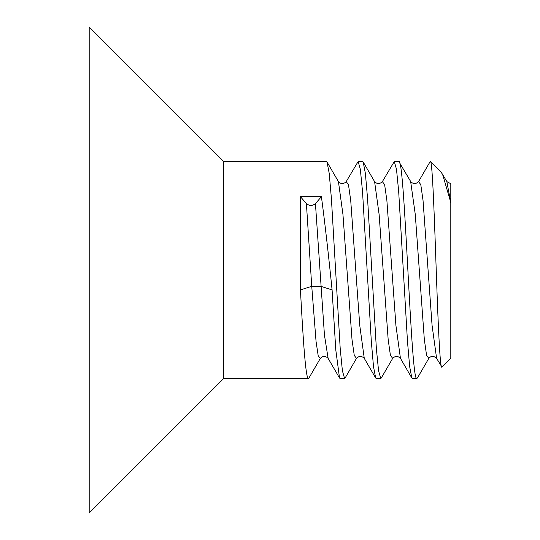 <?xml version="1.0" encoding="UTF-8"?>
<svg xmlns="http://www.w3.org/2000/svg" width="540" height="540" viewBox="0 0 540 540"><rect width="100%" height="100%" fill="white"/><g stroke="black" fill="none" stroke-linecap="round" stroke-linejoin="round"><path stroke-width="0.81" d="M89.194 27L89.194 513L223.715 378.479L308.421 378.479C305.728 379.296 303.075 339.498 300.443 289.906L300.443 196.661L321.415 196.661C324.965 223.519 328.523 254.603 332.087 289.906L335.786 349.886L339.532 378.02L340.058 378.479L344.581 378.479L342.394 370.744L340.207 348.604L331.412 198.659L329.225 173.407L327.024 161.966L326.504 161.521L223.715 161.521L89.194 27M417.589 377.717L416.9 378.479L412.385 378.479L411.851 378.02L400.444 358.344L395.914 325.424L386.883 200.536L384.622 184.592L382.367 181.636L394.301 161.521L396.495 169.31L398.689 191.572L407.471 341.348L409.664 366.613L411.851 378.02M430.461 161.521L429.847 162.142M381.274 378.02L380.74 378.479L376.225 378.479L375.692 378.02L373.505 366.613L371.311 341.3L362.522 191.491L360.335 169.283L358.142 161.521L346.207 181.629L348.462 184.592L350.723 200.543L359.755 325.424L364.271 358.344L375.698 378.02M416.9 378.479C410.886 385.31 404.865 155.068 398.824 161.521L394.301 161.521M345.114 378.02L344.581 378.479M380.74 378.479L378.554 370.737L376.367 348.617L367.578 198.734L365.384 173.462L363.184 161.966L362.664 161.521L358.142 161.521M308.954 378.02L308.421 378.479M450.806 183.728L446.931 181.676L441.032 171.997L430.556 161.521C432.526 163.067 434.491 220.469 436.475 277.04C438.277 328.381 440.107 370.17 441.956 367.079L450.806 358.229L450.806 202.75L446.81 181.46M436.61 358.364L441.956 367.079M442.463 173.954L450.124 200.185M417.413 378.02L428.834 358.337C431.109 355.738 433.694 355.738 436.597 358.337L432.074 325.391L423.043 200.522L420.782 184.585L418.527 181.636C415.861 184.194 413.262 184.201 410.751 181.636L398.824 161.521M428.848 358.358L426.587 355.421L424.325 339.478L415.28 214.488L410.643 181.454M223.715 161.521L223.715 378.479M332.087 289.906L320.78 286.315L311.742 286.315L300.443 289.906M429.941 161.973L418.487 181.703M450.806 202.75C450.806 174.596 450.806 179.55 450.806 202.75M308.947 378.014L320.362 358.351L318.215 355.874L316.055 341.483L311.742 286.315L306.41 203.648L300.443 196.661M321.415 196.661L315.448 203.648C312.437 205.97 309.42 205.97 306.41 203.648M320.369 358.344C322.906 355.799 325.485 355.799 328.118 358.344L324.446 335.077L315.448 203.648M400.437 358.344C397.811 355.799 395.226 355.799 392.688 358.344L390.427 355.442L388.166 339.512L379.127 214.522L374.605 181.643C377.136 184.194 379.728 184.194 382.367 181.636M345.107 378.014L356.522 358.351L354.267 355.442L352.006 339.512L342.961 214.522L338.438 181.643C341.003 184.208 343.589 184.208 346.207 181.636M328.118 358.351L339.532 378.014M356.528 358.344C359.066 355.799 361.651 355.799 364.277 358.344M363.177 161.966L374.598 181.636M327.017 161.966L338.432 181.636M392.688 358.351L381.274 378.014"/></g></svg>
